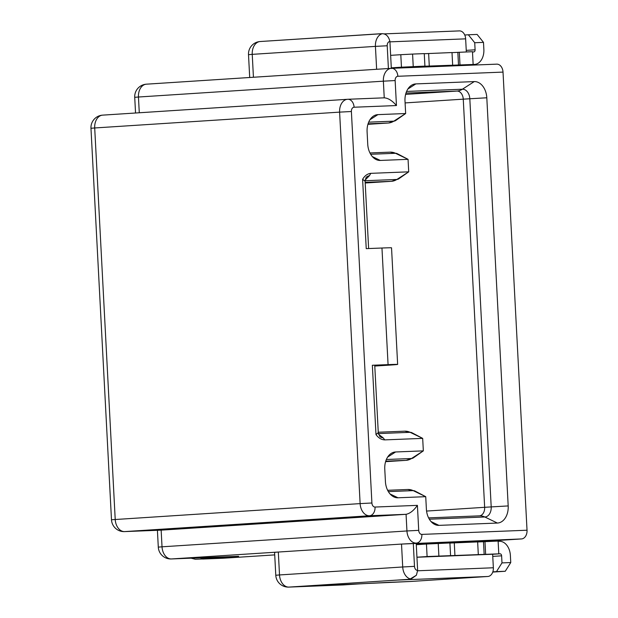 <?xml version="1.0" encoding="UTF-8"?>
<svg xmlns="http://www.w3.org/2000/svg" width="618" height="618" viewBox="0 0 618 618"><rect width="100%" height="100%" fill="white"/><g stroke="black" fill="none" stroke-linecap="round" stroke-linejoin="round"><path stroke-width="0.93" d="M391.688 68.32L496.648 64.156A8.343 5.948 87.7 0 1 496.756 64.148A8.343 5.948 87.7 0 1 503.021 72.097L397.845 76.277A4.171 2.92 86.3 0 0 395.141 80.556L396.455 105.547L354.091 107.231A4.171 2.92 86.3 0 0 351.387 111.51L371.905 502.99A4.171 2.92 -93.7 0 0 375.049 507.046L417.405 505.362C413.766 510.545 409.989 513.527 406.065 514.307L406.938 530.962L162.024 546.806A12.514 8.768 86.3 0 0 171.449 558.95L278.316 552.036L274.585 552.345L275.782 575.25L279.514 574.949A12.514 8.768 86.3 0 0 288.938 587.092L397.289 580.086L487.857 576.486A8.343 5.948 -92.3 0 0 493.357 567.772L492.646 554.238L416.941 557.243M491.943 540.85L521.53 538.935A8.343 5.948 -92.3 0 0 527.03 530.221L503.021 72.097M222.974 558.239A8.343 5.948 -92.3 0 0 223.083 558.239A8.343 5.948 -92.3 0 0 223.183 558.232L274.716 554.894M388.073 364.628L381.963 248.019A33.364 0.417 -3 0 1 391.534 247.81L397.644 364.419A33.364 0.417 -3 0 0 388.073 364.628L372.353 365.253L374.74 365.199L378.278 432.615M381.963 248.019L366.235 248.645L362.604 179.313C364.744 175.705 367.478 173.712 370.815 173.341L408.714 171.835L408.058 159.336L380.302 160.441A16.686 11.696 -93.7 0 1 375.829 159.39A16.686 11.696 -93.7 0 1 367.741 144.249L367.092 131.75A16.686 11.696 -93.7 0 1 373.195 116.277A16.686 11.696 -93.7 0 1 377.899 114.631L405.655 113.527L404.999 101.035A16.686 11.696 -93.7 0 1 411.109 85.554A16.686 11.696 -93.7 0 1 415.814 83.909L474.245 81.591A16.686 11.696 -93.7 0 1 486.806 97.783L508.189 505.926A16.686 11.696 86.3 0 1 497.382 523.052L438.95 525.37A16.686 11.696 86.3 0 1 434.477 524.319A16.686 11.696 86.3 0 1 426.389 509.178L425.732 496.679L415.026 491.063L407.865 489.487A20.857 14.871 87.7 0 1 413.187 490.63L425.732 496.679L397.984 497.784A16.686 11.696 86.3 0 1 393.511 496.733A16.686 11.696 86.3 0 1 385.423 481.592L384.767 469.093A16.686 11.696 86.3 0 1 390.877 453.62A16.686 11.696 86.3 0 1 395.582 451.974L423.338 450.87L413.434 457.822A6.852 4.805 -93.7 0 1 411.503 458.502L423.338 450.87L422.681 438.378L411.967 432.755L404.805 431.179A20.857 14.871 87.7 0 1 410.136 432.322L422.681 438.378L384.782 439.885L383.145 437.822A8.343 7.13 -52.2 0 1 379.854 436.555L378.262 432.623M378.278 432.623L375.983 434.578C378.494 438.007 381.422 439.769 384.782 439.885M374.786 366.041L387.702 365.238A33.364 0.417 -3 0 0 397.644 364.419M391.333 68.559L389.912 41.491C388.707 36.501 386.204 33.905 382.418 33.689L260.193 41.522A12.514 8.768 -93.7 0 1 260.34 41.514L381.082 33.704M391.294 67.887L466.999 64.882L467.023 65.33M459.367 30.9L383.693 33.905L459.267 30.908A8.343 5.948 87.7 0 1 459.367 30.9A8.343 5.948 87.7 0 1 465.64 38.849L466.327 51.943M370.815 173.341L369.409 175.713A8.343 7.053 44.4 0 0 366.088 177.443L365.084 181.167L362.604 179.313M347.934 99.274L384.241 97.829L383.369 81.174L138.455 97.018A12.514 8.768 -93.7 0 1 146.412 84.179A12.514 8.768 -93.7 0 1 146.566 84.172L391.171 68.351M396.455 105.547C392.291 100.688 388.22 98.115 384.241 97.829L347.826 99.274A8.343 5.948 87.7 0 1 354.091 107.231M491.967 541.298L491.936 540.704L416.238 543.709M413.295 543.454L416.215 543.338L417.637 570.406A4.171 2.92 -93.7 0 1 414.493 566.358L413.295 543.454L401.515 544.072L521.53 538.935M487.857 576.486L410.676 581.476L288.938 587.092A12.514 8.922 -92.3 0 1 288.776 587.1L342.828 584.952A12.514 8.922 -92.3 0 0 342.982 584.945A12.514 8.768 -93.7 0 0 343.137 584.937L359.467 583.879A12.514 8.768 -93.7 0 1 359.313 583.886M411.001 579.066L409.672 579.282L416.385 575.25L411.001 579.066A12.514 8.768 86.3 0 1 402.712 566.976L279.514 574.949L278.316 552.036L401.515 544.072L402.712 566.976L414.493 566.358M238.641 556.285L171.286 558.958A12.514 8.922 87.7 0 0 171.449 558.95L238.641 556.285L203.021 558.587L202.735 559.043L223.183 558.232M157.412 530.298L158.293 547.115L162.024 546.806L161.151 530.144L406.065 514.307L369.549 515.76A8.343 5.948 -92.3 0 0 375.049 507.046M347.416 99.305L102.812 115.126A12.514 8.768 86.3 0 0 102.658 115.133A12.514 12.514 0 0 0 90.97 128.274L111.487 519.761L360.124 503.608A12.514 8.768 86.3 0 0 369.549 515.76L124.635 531.596L160.842 530.159M397.698 580.055L409.672 579.282M417.637 570.406L416.385 575.242M416.285 544.705L426.451 544.049L427.1 556.548L500.047 553.798A2.086 1.46 -93.7 0 1 501.615 555.821L501.986 562.898L510.754 562.55L510.383 555.474A14.6 10.228 86.3 0 0 499.39 541.298L498.131 541.353M416.941 557.204L427.1 556.548M426.451 544.049L449.912 542.967L450.568 555.466M449.919 543.075L477.644 541.909L478.301 554.4M477.652 541.978L498.116 541.051L498.772 553.55M454.276 542.836L454.925 555.327M484.975 541.577L485.624 554.068M438.232 543.431L438.88 555.93M510.754 562.55L505.254 571.264L496.486 571.611L501.986 562.898M492.747 572.075L505.254 571.264M492.824 571.851L496.486 571.611M391.294 67.841L401.461 67.184L400.804 54.693L412.585 54.075L424.265 53.611L424.921 66.111L422.194 66.304L474.578 64.427A14.6 10.228 -93.7 0 1 474.4 64.442M390.638 55.35L400.804 54.693M401.461 67.184L424.921 66.111M424.272 53.72L451.997 52.545L452.654 65.044M452.005 52.623L472.476 51.696L473.125 64.195M472.492 51.997L473.743 51.943A2.086 1.46 86.3 0 0 473.774 51.943A2.086 1.46 86.3 0 0 475.095 49.803L474.724 42.727L468.351 34.778L477.119 34.43L483.492 42.379L483.863 49.455A14.6 10.228 -93.7 0 1 474.578 64.427M429.278 65.972L428.629 53.48M413.233 66.574L412.585 54.075M483.492 42.379L474.724 42.727M459.977 64.712L459.329 52.221M464.751 35.01L468.351 34.778M527.03 530.221L421.855 534.4A4.171 2.92 -93.7 0 1 418.718 530.352L417.405 505.362M375.983 434.578L372.353 365.253M389.912 41.491A4.171 2.92 86.3 0 0 387.208 45.771L388.405 68.528M465.64 38.849L389.935 41.854M405.099 102.92L463.261 99.158L484.651 507.308L426.567 511.063M406.598 91.433L462.411 89.216A9.834 6.891 -93.7 0 1 469.819 98.764L463.261 99.158A8.343 5.848 86.3 0 0 456.98 91.062L405.98 93.086M405.617 94.384L456.98 91.062A20.857 14.871 -92.3 0 0 462.411 89.216L474.245 81.591M388.722 122.974A8.343 5.848 -93.7 0 1 388.49 122.997A8.343 5.848 -93.7 0 1 388.39 122.997L368.065 123.809M395.759 120.479L388.49 122.997L367.911 124.326L388.39 122.997A20.857 14.871 -92.3 0 0 393.828 121.159L405.655 113.527L395.759 120.479A6.852 4.805 86.3 0 1 393.828 121.159L368.683 122.155M391.781 181.283A8.343 5.848 -93.7 0 1 391.549 181.306L365.192 183.005L391.449 181.306L365.161 182.349M398.811 178.787L391.549 181.306A8.343 5.848 -93.7 0 1 391.449 181.306A20.857 14.871 -92.3 0 0 396.88 179.459L408.714 171.835L398.811 178.787A6.852 4.805 86.3 0 1 396.88 179.459L365.076 180.726M479.406 515.86A8.343 5.848 -93.7 0 0 484.651 507.308L491.202 506.907L469.819 98.764L486.806 97.783M429.325 519.205L484.829 516.996A9.834 6.891 86.3 0 0 491.202 506.907L508.189 505.926M407.857 89.038L415.814 83.909M369.943 119.761L377.899 114.631M372.391 156.624L380.302 160.441M389.919 152.152A20.857 14.871 87.7 0 1 390.182 152.144A20.857 14.871 87.7 0 1 395.512 153.287L408.058 159.336L397.343 153.72A6.852 4.805 86.3 0 0 395.512 153.287L370.676 154.276M369.409 175.713L365.107 180.101M376.632 69.286L375.427 46.381L252.237 54.353A12.514 8.768 -93.7 0 1 260.193 41.522A12.514 12.514 0 0 0 248.506 54.662L252.237 54.353L253.434 77.258M387.208 45.771L375.427 46.381A12.514 8.768 -93.7 0 1 382.418 33.689M395.141 80.556L383.369 81.174A12.514 8.768 -93.7 0 1 391.325 68.335A12.514 8.768 -93.7 0 1 391.472 68.328A8.343 5.948 87.7 0 1 391.58 68.328A8.343 5.948 87.7 0 1 397.845 76.277M496.756 64.148L391.325 68.335L146.412 84.179A12.514 12.514 0 0 0 134.724 97.32L138.455 97.018L139.282 112.762M90.97 128.274L94.701 127.965L115.218 519.452A12.514 8.768 -93.7 0 0 124.635 531.596A12.514 8.922 87.7 0 1 124.481 531.604L160.997 530.159M371.905 502.99L360.124 503.608L339.606 112.128L94.701 127.965A12.514 8.768 86.3 0 1 102.658 115.133L347.563 99.289A12.514 8.768 -93.7 0 1 347.718 99.282A8.343 5.948 87.7 0 1 347.826 99.274L347.563 99.289A12.514 8.768 -93.7 0 0 339.606 112.128L351.387 111.51M493.357 567.772L417.644 570.777M385.748 461.152L406.072 460.348L385.593 461.669L406.173 460.34A8.343 5.848 86.3 0 0 406.405 460.317M386.366 459.498L411.503 458.502A20.857 14.871 -92.3 0 1 406.072 460.348A8.343 5.848 86.3 0 0 406.173 460.34L413.434 457.822M479.244 515.868A20.857 14.871 87.7 0 1 479.506 515.852A20.857 14.871 87.7 0 1 484.829 516.996L497.382 523.052M431.04 521.553L438.95 525.37M388.359 491.619L413.187 490.63A6.852 4.805 -93.7 0 1 415.026 491.063M390.074 493.967L397.984 497.784M387.617 457.104L395.582 451.974M378.378 433.589L410.136 432.322A6.852 4.805 -93.7 0 1 411.967 432.755M383.145 437.822L378.533 434.238M407.594 489.495A20.857 14.871 87.7 0 1 407.865 489.487L387.633 490.29M404.543 431.194A20.857 14.871 87.7 0 1 404.805 431.179L378.255 432.229M342.666 584.96A12.514 8.922 -92.3 0 0 342.828 584.952A12.514 12.514 0 0 0 343.137 584.937A12.514 8.768 -93.7 0 0 343.291 584.929M388.761 582.349A12.514 8.922 87.7 0 1 388.606 582.357L410.514 581.484M418.718 530.352L406.938 530.962A12.514 8.768 86.3 0 0 416.354 543.114A8.343 5.948 -92.3 0 0 421.855 534.4M200.348 557.807A8.343 5.848 86.3 0 0 203.021 558.587M500.047 553.798L492.646 554.276M483.485 541.669L484.141 554.168M492.762 556.393L501.615 555.821M458.494 64.813L457.845 52.314M466.242 50.375L475.095 49.803M365.099 181.174L368.629 248.544M397.343 153.72L390.182 152.144L369.95 152.947M248.506 54.662L249.703 77.497M135.543 113.001L134.724 97.32M428.598 517.876L479.506 515.852M275.782 575.25A12.514 12.514 0 0 0 288.776 587.1M388.606 582.357L359.467 583.879M158.293 547.115A12.514 12.514 0 0 0 171.286 558.958M111.487 519.761A12.514 12.514 0 0 0 124.481 531.604M191.086 558.178L195.296 559.244L223.083 558.239M397.498 580.07L409.819 579.275"/></g></svg>
